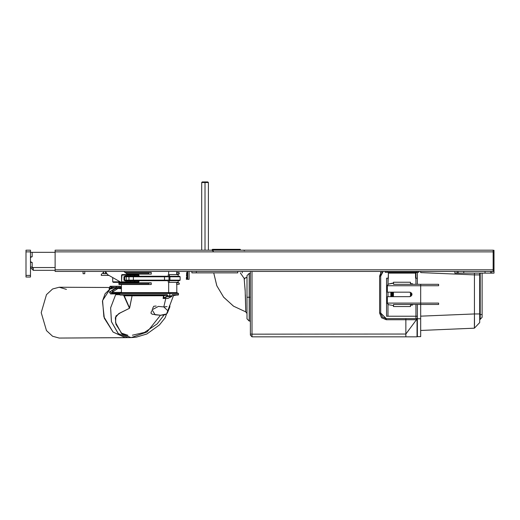<?xml version="1.0" encoding="UTF-8"?>
<svg xmlns="http://www.w3.org/2000/svg" width="520" height="520" viewBox="0 0 520 520"><rect width="100%" height="100%" fill="white"/><g stroke="black" fill="none" stroke-linecap="round" stroke-linejoin="round"><path stroke-width="0.78" d="M167.115 294.976L167.537 295.282L167.343 294.73L167.147 295.288L163.963 295.62L163.534 298.031L167.167 296.166L167.115 294.976M124.13 295.477L164.06 295.575L167.147 295.288L167.343 294.73L167.167 296.166L163.534 298.031L163.845 295.295L166.94 295.009L119.971 295.009L166.94 295.009M110.097 286.306L111.144 286.449L111.585 287.45L116.395 287.56L111.585 287.45L110.819 286.546L115.81 286.332L116.681 287.567L111.651 287.846L116.681 287.567L115.81 286.332L110.175 286.28L110.819 286.546L111.144 288.23L110.084 288.899L110.578 288.223L109.551 288.217L109.07 288.892L110.084 288.899L102.59 300.547L103.838 316.81L113.126 332.098L125.34 337.675L127.913 337.643L59.195 338.052L131.157 337.603L147.095 331.936L160.485 315.283L155.162 314.821L152.087 309.797L158.412 306.43L163.787 306.904L165.841 298.37L163.091 298.474L163.845 295.295L131.729 295.256L132.073 295.802L163.514 295.75L163.872 295.802L163.514 295.75L163.091 298.474L163.534 298.031L163.091 298.474L163.8 298.298L163.534 298.031L163.8 298.298L163.391 298.454L168.161 298.409M171.795 296.439L167.967 298.435L171.652 296.498L167.303 296.498L169.592 296.433L169.852 295.913L167.323 296.283L167.537 295.282L167.537 295.971L169.852 295.913L169.592 296.433L171.652 296.498L171.931 295.971L169.852 295.913L171.931 295.971L172.094 294.814L171.99 296.283L168.259 298.24M179.29 283.199L179.29 284.2L179.29 283.199M176.696 284.479L179.29 284.2L176.696 284.479L176.696 282.796L176.696 284.479M179.03 282.919L176.696 282.796L179.03 282.919M178.178 280.696L178.178 282.373L169.559 282.373L169.162 281.814L169.559 282.373L168.669 282.373L177.222 282.373L176.696 282.796L178.841 282.906M179.03 272.565L179.017 274.125L176.696 274.125L179.29 273.845L179.133 272.591L176.696 272.447L179.03 272.565M176.781 271.466L176.696 274.125L176.696 272.447L178.841 272.558M118.95 283.003L148.636 283.199L151.236 282.796L151.236 284.479L148.909 284.479L151.236 284.479L151.236 282.796L119.138 282.919L118.872 284.2L148.636 284.2L148.636 283.199L118.872 283.199L148.636 283.199L148.636 284.2L119.151 284.479L148.909 284.479L118.956 284.394M118.898 284.303L118.892 283.094M119.32 282.906L119.925 282.874M151.236 282.796L121.388 282.796L151.236 282.796M126.919 273.845L148.636 273.845L148.636 272.844L125.613 272.844L148.895 272.565L125.249 272.565L151.236 272.447L125.093 272.447L151.236 272.447L148.792 272.591L148.636 273.845L126.919 273.845M127.283 274.125L148.909 274.125L127.283 274.125M151.236 274.125L148.909 274.125L151.236 274.125L151.236 272.447L151.236 274.125M121.388 288.802L118.059 288.386L115.297 288.815L113.276 290.056L111.924 292.377L121.388 292.377L111.924 292.377L111.878 293.195L120.497 293.195L111.878 293.195L111.924 292.377L109.415 292.058L110.591 293.897L111.878 293.195L110.591 293.897L119.71 293.885L110.591 293.897L109.415 292.058L111.924 292.377L118.059 288.386L121.388 288.802M121.401 293.195L126.464 293.195M176.781 284.479L176.781 292.617L178.458 293.456L120.029 293.221L177.307 293.176L169.039 293.176L168.669 292.617L168.669 281.814L168.669 292.617L176.781 292.617L168.669 292.617L169.039 293.176L120.861 293.176L169.864 293.456M169.852 295.913L169.852 293.456L131.125 293.449M172.107 294.964L178.197 295.009L172.114 294.976M178.458 293.456L178.458 294.73L172.094 294.73L178.458 294.73L173.492 295.607L165.107 317.844L159.471 324.909L146.868 333.95L136.279 337.168L131.995 337.565M59.339 287.235L109.727 287.521L59.195 287.235L52.579 289.016L46.488 294.671L41.23 312.644L46.488 330.61L52.579 336.265L59.195 338.052L125.34 337.675L113.022 331.994L104.306 318.214L102.466 301.236L105.118 293.761L110.084 288.899L111.046 288.496L110.864 288.88M121.388 287.45L116.935 287.567L121.374 287.45L120.406 286.449L121.374 287.45M120.465 286.507L110.175 286.28L120.114 286.28M110.89 288.841L111.527 288.327L111.144 288.23L111.527 288.327L111.585 287.45L111.267 287.553L111.651 287.846L111.397 288.659L113.191 288.041M110.702 286.468L109.993 286.468L109.551 288.217L111.144 288.23L110.702 286.468M114.101 287.82L110.845 288.912L109.07 288.892L110.032 286.37M115.81 286.332L120.406 286.449L115.81 286.332M121.388 287.846L119.496 287.827L121.388 287.846M116.681 287.567L118.059 288.386L116.681 287.567M116.415 287.567L109.415 292.058L116.415 287.567M127.913 337.643L118.267 333.587L111.456 321.718L110.604 307.769L115.655 294.71L119.71 294.71L115.655 294.71L110.598 307.84L111.442 321.672L118.19 333.515L127.913 337.643M59.195 338.052L52.579 336.265L46.488 330.61L41.23 312.644L46.488 294.671L52.579 289.016L59.195 287.235L66.463 289.406M120.894 332.943L127.913 335.244L120.894 332.943M119.73 293.449L121.388 292.617L168.669 292.617L121.388 292.617L121.388 284.479M168.669 275.1L168.669 271.466L168.669 275.1M167.303 296.498L163.8 298.298L167.303 296.498M168.207 298.285L165.841 298.37L163.787 306.904L168.246 311.084M131.398 293.449L119.71 293.449L119.71 294.73L167.343 294.73L119.71 294.73L123.708 295.256L124.306 295.802L132.073 295.802L131.729 295.256M163.514 295.75L132.073 295.802L129.493 308.321L118.794 313.573L115.291 317.752L115.986 324.324L122.298 334.269L131.001 337.603L121.739 333.775L115.544 322.608L115.869 316.024L120.257 312.897L129.493 308.321L123.637 295.25L129.636 308.132L132.073 295.802L124.306 295.802L129.636 308.132L124.306 295.802M166.621 313.957L160.485 315.283L147.095 331.936L131.255 337.603M151.626 310.928L150.956 313.079L152.185 314.243L160.485 315.283L163.748 315.016L166.238 314.243L167.297 313.079L169.761 307.119L169.897 305.929L169.351 305.949M167.05 306.631L163.787 306.904M156.124 306L153.712 306.267L152.562 308.542M32.169 256.822L32.169 252.33L32.169 256.822L32.169 252.33L32.169 256.822L32.169 252.33L32.169 256.822L32.169 252.33L32.169 256.822L32.169 252.33L30.479 252.33L32.169 252.33L32.169 256.822L31.343 256.834L32.169 256.822L31.343 256.834L30.479 257.927L31.343 256.834L30.479 256.808L32.169 256.822L32.169 252.33L32.169 256.822L32.169 252.33L32.169 256.822L32.169 252.33L55.094 252.33L32.169 252.33L32.169 256.822M33.267 268.554L32.845 267.547L32.156 267.085L32.156 267.547L32.169 262.386L32.156 266.988L32.169 262.386L32.156 266.988L30.479 266.988L32.156 266.988L32.169 262.386L32.181 266.988L32.169 262.386L32.181 266.988L32.169 262.386L30.479 262.399L32.169 262.386L32.156 267.085L33.273 268.664L32.156 267.547L33.273 268.664L32.845 267.547L55.094 267.547L32.845 267.547L33.072 267.872M33.196 268.158L32.864 267.572M30.479 261.281L31.343 262.373L30.479 261.281L31.343 262.373L32.169 262.386L31.343 262.373M33.273 270.348L30.479 267.547L33.273 270.348L33.273 268.664L33.273 270.348L55.094 270.348L33.273 270.348M31.343 256.834L30.479 257.927M32.181 266.988L32.169 262.386L32.181 266.988M250.347 271.466L250.347 334.068L250.347 271.466M250.347 321.035L250.347 335.127L250.347 334.068L251.979 334.152L250.347 334.068L250.347 321.035L249.23 321.035L249.23 273.364L249.23 297.252L250.347 297.252L249.23 297.252L249.23 321.035L246.994 318.799L246.994 275.606L246.994 297.245L249.23 297.252L246.994 297.245L246.994 318.799M252.025 336.804L250.347 335.127L252.025 336.804L405.886 336.804L405.886 334.009L251.979 334.152L252.018 271.466L251.979 334.152L405.886 334.009L416.449 319.742L416.449 318.624L386.301 318.624L386.276 319.748L405.886 319.742L405.893 318.63L405.886 319.742L416.449 319.742L405.886 319.742L405.886 336.804L417.072 336.804L417.072 319.8L416.449 319.742L405.886 334.009L409.065 329.713L405.886 334.009L405.886 319.742L386.276 319.748L381.531 317.785L379.568 313.04L380.705 313.027L380.705 276.107L380.705 313.027L379.568 313.04L379.581 276.114L379.568 313.04L381.531 317.785L386.276 319.748L386.301 318.624L380.705 313.027L386.301 318.624L416.449 318.624L416.449 319.742L417.072 319.8L417.072 336.804L252.025 336.804L251.992 321.035L251.979 334.152M382.324 272.175L380.705 276.107L379.581 276.114L380.705 276.107L383.175 271.466L380.705 276.107L380.705 313.027L382.382 317.025M381.453 271.466L379.581 276.114L381.453 271.466L380.529 272.675L381.453 271.466M380.952 274.469L380.738 275.548M405.886 335.745L405.886 334.009M385.684 318.591L385.34 318.539M380.796 314.028L380.738 313.638M417.072 318.734L417.072 319.8L417.072 318.624L416.449 318.624M406.978 318.624L386.301 318.624L382.363 316.999M386.276 319.748L381.531 317.785L386.276 319.748L386.288 318.838M381.531 317.785L379.568 313.04L380.705 313.027L379.568 313.04M379.574 283.498L379.574 290.888M383.175 271.466L382.337 272.155M479.732 273.143L479.732 322.601L479.732 313.944L474.422 313.944L474.422 274.859L420.706 272.623L474.422 274.859L474.422 313.944L420.706 316.18L474.422 313.944L474.507 324.019L474.37 328.192L420.706 330.428L474.37 328.192L420.706 330.428L474.37 328.192L474.422 313.944L479.732 313.944L479.732 274.859L474.422 274.859L479.732 274.859L479.732 273.143M482.085 273.143L482.085 317.35L482.085 273.143M417.352 272.305L417.352 284.329L417.352 272.305M417.352 284.329L393.575 284.329L438.613 284.329L393.575 284.329L393.575 283.212L388.291 284.135L387.419 285.22L387.419 292.162L409.799 292.162L412.035 294.405L409.799 296.641L387.419 296.641L387.419 303.075L420.706 303.075L420.706 285.733L420.706 303.075L438.613 303.075L420.706 303.075L420.706 336.642L420.706 304.473L438.613 304.473L438.613 303.075L438.613 304.473L420.706 304.473L420.706 303.075L387.419 303.075L388.291 304.675L393.575 305.591L393.575 304.473L420.706 304.473L393.575 304.473L393.575 305.591L388.291 304.675L387.419 303.583L387.419 296.641L409.799 296.641L412.035 294.405L409.799 292.162L387.419 292.162L387.419 285.733L420.706 285.733L420.706 284.329L420.706 285.733L387.419 285.733L388.291 284.135L392.288 283.212L388.291 284.135M420.706 271.466L420.706 272.623M393.575 304.473L417.352 304.473L417.352 336.082L417.352 304.473M417.352 336.642L417.352 318.74L420.706 318.74L417.352 318.74L417.352 336.642L420.706 336.642L417.352 336.642M417.352 331L417.072 330.486L417.352 331M438.613 285.733L420.706 285.733L438.613 285.733L438.613 284.329L438.613 285.733M392.288 283.212L393.575 283.212L393.575 284.329M409.799 292.162L412.035 294.405L409.799 296.641M387.419 303.075L387.419 303.583M480.253 273.143L480.253 314.542L482.085 314.542L480.253 314.542L480.253 273.143M479.732 314.542L480.253 314.542L479.732 314.542M479.732 319.858L480.253 319.3L480.253 314.542L480.253 319.3L482.085 317.35L479.732 319.858M482.085 316.387L482.085 315.776M415.954 272.305L417.352 272.565L415.954 272.565L415.954 278.181L415.954 272.305M415.954 316.225L417.352 316.238L415.954 316.238L415.954 318.624L415.954 304.473L415.954 316.225L387.978 316.225L415.954 316.225M478.335 274.859L474.422 274.859L474.448 273.143M478.335 313.944L474.422 313.944M420.706 316.18L420.706 330.428M474.37 328.192L479.732 322.601L474.37 328.192M454.838 271.466L458.192 271.466L454.838 271.466L454.838 273.143L454.838 271.466M463.788 271.466L485.05 271.466L463.788 271.466L463.788 273.143L454.838 273.143L457.074 273.143L457.074 271.466L457.074 273.143L458.192 273.143L458.192 271.466L458.192 273.143L485.05 273.143L463.788 273.143L463.788 271.466L458.192 271.466L463.788 271.466M490.646 271.466L494 271.466L491.764 271.466L491.764 273.143L485.05 273.143L485.05 271.466L485.05 273.143L494 273.143L491.764 273.143L491.764 271.466L490.646 271.466L490.646 273.143L490.646 271.466L485.05 271.466L490.646 271.466M494 273.143L494 271.466L494 273.143M105.443 271.466L105.443 273.702L105.443 271.466M103.766 273.702L103.766 271.466L103.766 273.702L105.443 273.702L103.487 273.702L103.487 272.864L103.005 272.668L101.251 274.541L101.251 275.379L108.875 275.379L101.251 275.379L101.251 274.541L103.005 272.668L103.766 273.702M84.747 271.466L84.747 273.702L83.064 273.702L83.064 271.466L83.064 273.702L84.747 273.702L84.747 271.466M244.66 250.601L243.074 250.205L244.536 250.536M187.688 271.466L187.688 279.298L187.688 271.466L187.688 279.298L186.342 279.298L186.459 277.03L186.342 279.298L186.953 279.298L187.07 277.062L186.459 277.03L187.07 277.062L187.219 271.466L187.07 279.298L189.085 279.298L187.688 279.298L187.688 271.466M186.576 274.8L186.686 272.63M186.511 276.003L186.608 274.163M189.085 271.466L189.085 279.298L189.085 271.466M242.236 271.466L242.236 272.864L242.236 271.466M237.764 271.466L237.764 272.864L191.886 272.864L196.358 272.864L196.358 271.466L237.764 271.466L196.358 271.466L196.358 272.864L237.764 272.864L237.764 271.466L387.419 271.466L237.764 271.466M191.886 271.466L191.886 272.864L191.886 271.466M240.975 250.205L240.552 250.205L240.975 250.205M187.07 277.062L186.953 279.298L187.07 277.062M213.297 251.186L211.796 250.205M197.418 250.205L196.222 250.205M212.258 250.205L240.416 249.645L226.291 249.333L240.136 249.366L212.167 249.645L240.136 249.366L226.291 249.678L226.291 250.029L240.416 249.997L212.128 250.205L212.459 249.366L226.278 249.333L240.162 249.366L240.461 250.205M55.094 271.466L55.094 250.205L55.094 271.466L196.358 271.466L55.094 271.466M457.074 271.466L416.513 271.466L457.074 271.466M493.162 271.466L493.162 269.789L55.094 269.789L493.162 269.789L493.162 251.882L55.094 251.882L493.162 251.882L493.162 250.205L55.094 250.205L493.162 250.205L493.162 271.466M26 266.136L26 269.925L26 266.136M26 261.079L26 257.335M30.479 250.205L30.479 277.056L26 277.056L26 250.205L26 277.056L30.479 277.056L30.479 275.379L26 275.379L30.479 275.379L30.479 251.882L26 251.882L30.479 251.882L30.479 250.205L26 250.205L30.479 250.205M205.03 250.205L205.03 182.507L201.675 182.507L205.03 182.507L205.03 250.205M207.831 181.948L205.03 181.948L207.831 181.948L208.39 182.507L205.03 182.507L208.39 182.507L208.39 250.205M205.03 181.948L205.03 182.507L205.03 181.948L202.234 181.948L205.03 181.948M124.651 276.218L123.981 276.776L124.423 276.776L123.981 276.776L123.981 280.137L124.54 280.696L124.423 280.137L124.761 280.696L124.644 280.137L126.21 280.137L124.644 280.137L124.982 280.696L125.769 280.696L126.21 280.137L128.934 280.137L126.21 280.137L125.769 280.696L128.492 280.696L128.934 280.137L133.387 280.137L128.934 280.137L128.492 280.696L133.387 280.696L133.387 280.137L164.535 280.137L133.387 280.137L133.387 280.696L164.535 280.696L164.535 280.137L169.013 280.137L164.535 280.137L164.535 280.696L168.447 280.696L169.884 280.137L168.447 280.696L169.5 280.696L169.884 280.137L180.135 280.137L169.884 280.137L169.5 280.696L179.576 280.696L124.651 280.696M124.761 276.218L179.576 276.218L124.761 276.218L124.423 276.776L124.761 276.218M124.423 276.776L124.982 276.218L124.644 276.776L126.21 276.776L125.769 276.218L126.21 276.776L128.934 276.776L128.492 276.218L128.934 276.776L133.387 276.776L133.387 276.218L133.387 276.776L164.535 276.776L164.535 276.218L164.535 276.776L169.013 276.776L168.447 276.218L169.013 276.776L169.884 276.776L169.5 276.218L169.884 276.776L180.135 276.776L124.423 276.776L124.423 280.137L124.423 276.776M124.644 280.137L124.644 276.776L124.644 280.137M126.21 280.137L126.21 276.776L126.21 280.137M128.934 280.137L128.934 276.776L128.934 280.137M133.387 280.137L133.387 276.776L133.387 280.137M164.535 280.137L164.535 276.776L164.535 280.137M169.013 280.137L169.013 276.776L169.013 280.137M169.884 280.137L169.884 276.776L169.884 280.137M169.162 281.814L167.98 281.814L169.162 281.814L169.162 280.696L169.162 281.814M169.162 275.1L167.98 275.1L169.162 275.1L169.162 276.218L169.559 274.541L169.162 275.1M178.178 276.218L178.178 274.541L169.559 274.541M494 250.341L494 271.323L493.162 271.323L494 271.323L494 268.639L493.162 268.639L494 268.639L494 253.032L493.162 253.032L494 253.032L494 250.341L493.162 250.341L494 250.341M415.532 272.305L415.532 278.181L415.532 272.305M385.184 271.466L418.75 271.466L385.184 271.466L385.184 272.305L385.184 271.466M418.75 272.305L385.184 272.305L387.419 272.305L387.419 271.466L387.419 272.305L416.513 272.305L416.513 271.466L416.513 272.305L418.75 272.305L418.75 271.466L418.75 272.305M388.401 278.181L388.401 272.305L388.401 273.143L415.532 273.143L388.401 273.143L387.978 284.252L387.978 278.181L386.581 278.181L386.581 316.225L387.978 316.225L387.978 304.551L387.978 316.225L386.581 316.225L386.581 278.181L388.401 278.181M387.978 292.162L387.978 296.641L387.978 292.162M415.954 284.329L415.954 278.181L415.532 278.181L415.954 278.181L415.954 284.329M390.845 296.641L390.845 292.162L390.845 296.641M393.432 283.173L393.432 282.236L393.432 283.212L393.432 282.236L410.501 282.236L410.501 283.725L412.412 283.731L412.769 284.329L412.418 283.731L410.501 283.725L410.501 282.236L410.501 283.173M412.536 304.473L412.406 305.078L412.769 304.473L412.412 305.071L410.501 305.078L410.501 306.572L393.432 306.572L393.432 305.637M417.352 278.181L415.954 278.181L417.352 278.181M393.432 292.162L393.432 296.641L393.432 292.162M410.501 305.637L410.501 306.572L393.432 306.572L410.501 306.572L410.501 304.473L410.501 305.078L412.373 305.078L410.501 304.986L412.373 304.986L412.315 304.473L412.373 304.986M410.501 296.53L410.501 292.279L410.501 296.53M412.373 283.816L412.315 284.329L412.373 283.816L410.501 283.816L410.501 284.329L410.501 283.725L412.373 283.725L412.536 284.329M393.432 282.236L410.501 282.236L393.432 282.236M411.346 296.023L411.203 294.781L410.501 294.781L411.203 294.781L411.184 294.424L410.501 294.424L411.203 294.781L411.827 294.424L411.184 294.424L411.827 294.424L411.899 295.178L411.84 294.69L411.203 294.781L411.346 296.023M411.899 293.625L411.827 294.424L410.501 294.385L411.203 294.021L410.501 294.021L411.827 294.385L411.203 294.021L411.84 294.112L411.899 293.625M411.346 292.786L411.203 294.021L411.346 292.786M391.488 296.641L391.488 292.162L391.488 296.641M392.522 292.162L392.73 294.021L393.432 294.021L392.73 294.021L392.75 294.385L393.432 294.385L392.73 294.021L392.106 294.385L392.75 294.385L392.106 294.385L391.865 292.162L392.093 294.112L392.73 294.021L392.522 292.162M391.865 296.641L392.106 294.385L393.432 294.424L392.73 294.781L393.432 294.781L392.106 294.424L392.73 294.781L392.093 294.69L391.865 296.641M392.522 296.641L392.73 294.781L392.522 296.641M240.318 272.864L244.133 278.421L240.318 272.864M245.375 294.71L245.791 311.87L233.63 306.195L223.685 297.245L216.847 285.792L213.72 272.864L216.794 285.662L223.567 297.102L233.513 306.118L245.791 311.87L245.213 291.135L244.133 278.414L246.994 277.225L244.133 278.414L244.92 278.856M244.205 279.032L245.174 290.498M245.791 311.87L246.994 313.476M112.716 277.576L112.716 281.814L120.133 281.814L112.716 281.814L113.276 282.373L121.108 282.373L107.562 274.632L105.476 271.466L107.562 274.632L121.108 282.373L122.31 282.373L121.57 281.814L130.52 281.814L121.57 281.814L122.31 282.373L130.884 282.373L130.52 281.814L130.884 282.373L134.791 282.373L134.368 281.814L130.52 281.814L130.52 280.976L130.52 281.814L134.368 281.814L134.368 280.976L134.791 282.373L134.791 281.814L138.385 281.814L138.385 280.976L138.944 280.976L138.385 280.976L138.385 281.814L134.791 281.814L134.791 280.976L138.385 280.976L125.587 280.976L134.791 280.976L134.791 282.373L138.385 282.373L138.944 281.814L138.385 281.814L138.385 282.373L121.108 282.373L134.537 282.373M138.385 281.814L138.944 281.814L138.944 280.976L138.944 281.814L138.385 282.373L138.385 281.814M127.823 274.541L123.812 271.466L127.823 274.541M121.57 281.814L121.908 274.632L138.385 274.541L122.31 274.541L121.57 275.1L130.52 275.1L130.884 274.541L130.52 275.1L134.368 275.1L134.791 274.541L134.368 275.1L130.52 275.1L130.52 275.938L134.368 275.938L134.368 275.1L134.368 275.938L134.791 275.938L134.791 275.1L134.368 275.1L134.791 275.1L134.791 274.541L134.791 275.1L138.385 275.1L138.385 274.541L138.385 275.1L138.944 275.1L138.385 274.541L138.944 275.1L138.385 275.1L138.385 275.938L138.944 275.938L138.944 275.1L138.944 275.938L130.52 275.938L130.52 275.1L121.57 275.1L121.57 281.814M125.587 276.218L130.52 275.938L125.587 275.938M106.444 273.702L105.443 273.702L106.444 273.702M134.791 275.1L134.791 275.938L138.385 275.938L138.385 275.1L134.791 275.1M119.327 282.906L121.388 282.796L121.388 282.373M171.997 296.231L172.088 294.996M109.727 287.521L59.267 287.235M121.388 287.411L120.465 286.449M121.388 288.249L116.812 287.567M164.144 314.938L157.157 323.889L144.508 332.417L132.405 335.199M176.781 274.125L176.781 274.541M197.912 250.205L196.306 250.205M201.675 250.205L201.675 182.507L202.234 181.948M179.576 280.696L180.135 280.137L180.135 276.776L179.576 276.218M213.311 249.366L239.272 249.366M246.753 278.083L246.994 277.225M250.347 273.364L249.23 273.364L246.994 275.606"/></g></svg>
